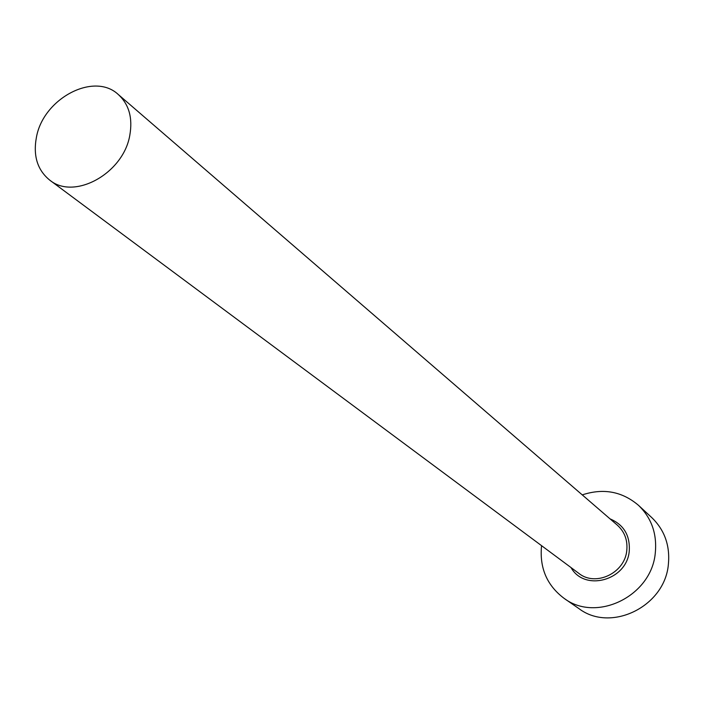<?xml version="1.0" encoding="UTF-8"?>
<svg xmlns="http://www.w3.org/2000/svg" width="704" height="704" viewBox="0 0 704 704"><rect width="100%" height="100%" fill="white"/><g stroke="black" fill="none" stroke-linecap="round" stroke-linejoin="round"><path stroke-width="1.06" d="M129.8 135.309C132.845 117.99 129.017 104.394 118.298 94.521C94.098 71.588 43.375 98.419 36.458 137.095C32.965 155.698 37.382 170.042 49.711 180.11C74.21 200.587 123.455 173.43 129.8 135.309M541.552 545.67C539.396 567.82 546.885 585.367 564.018 598.294C596.438 623.014 651.649 596.077 655.292 552.957C657.14 533.861 651.543 517.986 638.51 505.34C622.151 491.436 603.398 487.951 582.252 494.886M564.018 598.294L578.926 608.608C610.799 632.896 664.884 606.602 668.378 564.362C670.155 545.644 664.629 530.077 651.816 517.642L638.51 505.34M610.042 518.866C623.832 524.744 630.238 535.515 629.244 551.179C626.886 580.413 584.522 592.038 571.023 567.565M49.711 180.11L578.846 573.382C595.514 586.978 624.782 573.188 626.771 550.581C627.783 540.302 624.668 531.854 617.426 525.237L118.298 94.521"/></g></svg>
